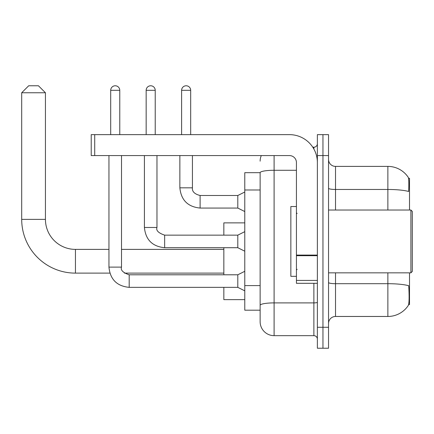 <?xml version="1.0" encoding="UTF-8"?>
<svg xmlns="http://www.w3.org/2000/svg" width="434" height="434" viewBox="0 0 434 434"><rect width="100%" height="100%" fill="white"/><g stroke="black" fill="none" stroke-linecap="round" stroke-linejoin="round"><path stroke-width="0.65" d="M409.506 210.018L409.506 178.26L408.519 178.26M408.606 304.597L409.506 304.597L409.506 272.84M260.134 172.678L244.781 172.678L244.781 310.185L260.134 310.185L260.134 321.697L260.134 172.678M328.538 323.444A6.982 6.982 0 0 1 335.52 316.467L387.871 316.467A24.429 24.429 0 0 0 408.296 305.438L408.296 305.438C409.132 303.469 409.327 297.838 408.871 288.545L408.692 285.718A24.429 4.242 180 0 0 387.871 283.695L387.871 272.84M322.956 327.285L322.956 348.225L328.538 348.225L328.538 327.285L322.956 327.285L322.956 348.225L317.373 348.225L317.373 327.285L322.956 327.285L322.956 155.578L322.956 327.285M317.373 327.285L317.373 134.638L322.956 134.638L322.956 155.578L322.956 134.638L328.538 134.638L328.538 327.285M387.871 210.018L387.871 189.468A24.429 4.242 180 0 1 408.638 191.475C408.974 183.436 408.839 178.721 408.242 177.338L408.242 177.338A24.429 24.429 0 0 0 387.871 166.396A24.429 24.429 0 0 1 408.155 177.213A24.429 24.429 0 0 0 387.871 166.396L335.52 166.396A6.982 6.982 0 0 1 328.538 159.414A6.982 6.982 0 0 0 335.52 166.396L335.52 210.018M274.098 155.578L274.098 335.661L313.88 335.661L313.88 283.31M312.768 147.202L313.88 147.202A3.488 3.488 0 0 0 317.373 143.708M260.134 314.021L260.134 307.739M317.373 339.149A3.488 3.488 0 0 0 313.88 335.661M260.134 161.16A13.959 13.959 0 0 1 261.301 155.578M274.098 335.661A13.959 13.959 0 0 1 260.134 321.697M109.862 273.122L75.445 273.122A53.745 53.745 0 0 1 21.7 219.371L21.7 92.757L28.682 85.775L38.452 85.775L45.434 92.757L21.7 92.757M75.445 273.122L75.445 249.387A30.017 30.017 0 0 1 45.434 219.371L45.434 92.757M223.841 247.711L223.841 274.793M223.841 287.357L223.841 299.644L244.781 299.644M244.781 222.864L223.841 222.864L223.841 235.147M110.697 134.638L110.697 90.315A4.535 4.535 0 0 1 115.232 85.775A4.535 4.535 0 0 1 119.768 90.315L119.768 134.638M244.781 290.851L237.799 287.357L237.799 274.793L244.781 271.304M108.95 155.578L108.95 267.116L121.515 267.116L121.515 155.578M146.155 134.638L146.155 90.315A4.535 4.535 0 0 1 150.69 85.775A4.535 4.535 0 0 1 155.226 90.315L155.226 134.638M244.781 251.205L237.799 247.711L237.799 235.147L244.781 231.658M144.408 155.578L144.408 227.47L156.972 227.47L156.972 155.578M317.373 283.31L296.433 283.31L296.433 255.083L317.373 255.083M317.373 162.555A27.922 27.922 0 0 0 289.451 134.638L94.71 134.638L94.71 155.578L289.451 155.578A6.982 6.982 0 0 1 296.433 162.555L296.433 255.083M94.71 155.578L91.221 155.578L91.221 134.638L94.71 134.638M410.906 210.018L412.3 211.418L412.3 271.445L410.906 272.84L410.906 210.018L328.538 210.018M296.433 206.53L290.851 206.53L290.851 276.328L296.433 276.328M181.613 134.638L181.613 90.315A4.535 4.535 0 0 1 186.148 85.775A4.535 4.535 0 0 1 190.683 90.315L190.683 134.638M244.781 211.553L237.799 208.065L237.799 195.501L244.781 192.012M179.866 155.578L179.866 187.824L192.43 187.824L192.43 155.578M260.134 189.983L244.781 189.983M260.134 285.605L244.781 285.605M387.871 316.467L387.871 283.695L335.52 283.695L335.52 316.467M408.242 177.338A24.429 24.429 0 0 0 387.871 166.396L387.871 189.468L335.52 189.468A6.982 1.21 0 0 1 328.538 188.253M328.538 155.578L317.373 155.578M335.52 272.84L335.52 283.695A6.982 1.21 0 0 1 328.538 282.485M317.373 302.286A3.488 0.608 0 0 1 313.88 302.894L274.098 302.894A13.959 2.425 180 0 0 260.134 305.314M260.134 172.694A13.959 2.425 180 0 1 274.098 170.274L296.433 170.274M313.88 149.041L313.88 147.202M21.7 219.371L45.434 219.371M237.799 287.357L129.191 287.357C116.909 286.147 110.165 279.398 108.95 267.116C110.165 279.398 116.909 286.147 129.191 287.357C116.909 286.147 110.165 279.398 108.95 267.116C110.165 279.398 116.909 286.147 129.191 287.357C116.909 286.147 110.165 279.398 108.95 267.116C110.165 279.398 116.909 286.147 129.191 287.357C116.909 286.147 110.165 279.398 108.95 267.116C110.165 279.398 116.909 286.147 129.191 287.357C116.909 286.147 110.165 279.398 108.95 267.116C110.165 279.398 116.909 286.147 129.191 287.357C116.909 286.147 110.165 279.398 108.95 267.116C110.165 279.398 116.909 286.147 129.191 287.357L129.191 274.809C122.996 272.688 120.435 270.127 121.515 267.116M110.697 90.315L119.768 90.315M237.799 247.711L164.649 247.711C152.372 246.496 145.623 239.752 144.408 227.47C145.623 239.752 152.372 246.496 164.649 247.711C152.372 246.496 145.623 239.752 144.408 227.47C145.623 239.752 152.372 246.496 164.649 247.711C152.372 246.496 145.623 239.752 144.408 227.47C145.623 239.752 152.372 246.496 164.649 247.711C152.372 246.496 145.623 239.752 144.408 227.47C145.623 239.752 152.372 246.496 164.649 247.711C152.372 246.496 145.623 239.752 144.408 227.47C145.623 239.752 152.372 246.496 164.649 247.711C152.372 246.496 145.623 239.752 144.408 227.47C145.623 239.752 152.372 246.496 164.649 247.711L164.649 235.163M146.155 90.315L155.226 90.315M317.373 255.691L296.433 255.691M296.433 280.424L317.373 280.424M237.799 208.065L200.107 208.065C187.83 206.85 181.081 200.107 179.866 187.824C181.081 200.107 187.83 206.85 200.107 208.065C187.83 206.85 181.081 200.107 179.866 187.824C181.081 200.107 187.83 206.85 200.107 208.065C187.83 206.85 181.081 200.107 179.866 187.824C181.081 200.107 187.83 206.85 200.107 208.065C187.83 206.85 181.081 200.107 179.866 187.824C181.081 200.107 187.83 206.85 200.107 208.065C187.83 206.85 181.081 200.107 179.866 187.824C181.081 200.107 187.83 206.85 200.107 208.065C187.83 206.85 181.081 200.107 179.866 187.824C181.081 200.107 187.83 206.85 200.107 208.065C187.83 206.85 181.081 200.107 179.866 187.824C181.081 200.107 187.83 206.85 200.107 208.065C187.83 206.85 181.081 200.107 179.866 187.824C181.081 200.107 187.83 206.85 200.107 208.065L200.107 195.512M181.613 90.315L190.683 90.315M223.841 273.122L124.406 273.122M223.841 249.387L121.515 249.387M108.95 249.387L75.445 249.387M237.799 274.793L129.191 274.793M237.799 235.147L164.649 235.147C158.453 233.042 155.893 230.481 156.972 227.47M192.43 187.824C192.007 191.546 194.568 194.107 200.107 195.501C194.568 194.107 192.007 191.546 192.43 187.824C192.007 191.546 194.568 194.107 200.107 195.501C194.568 194.107 192.007 191.546 192.43 187.824C192.007 191.546 194.568 194.107 200.107 195.501C194.568 194.107 192.007 191.546 192.43 187.824C192.007 191.546 194.568 194.107 200.107 195.501C194.568 194.107 192.007 191.546 192.43 187.824C192.007 191.546 194.568 194.107 200.107 195.501C194.568 194.107 192.007 191.546 192.43 187.824C192.007 191.546 194.568 194.107 200.107 195.501C194.568 194.107 192.007 191.546 192.43 187.824C192.007 191.546 194.568 194.107 200.107 195.501C194.568 194.107 192.007 191.546 192.43 187.824C192.007 191.546 194.568 194.107 200.107 195.501C194.568 194.107 192.007 191.546 192.43 187.824C192.007 191.546 194.568 194.107 200.107 195.501L237.799 195.501M328.538 272.84L410.906 272.84M297.133 213.512L296.433 212.812M297.133 269.351L296.433 270.046M179.866 187.824C181.081 200.107 187.83 206.85 200.107 208.065"/></g></svg>
